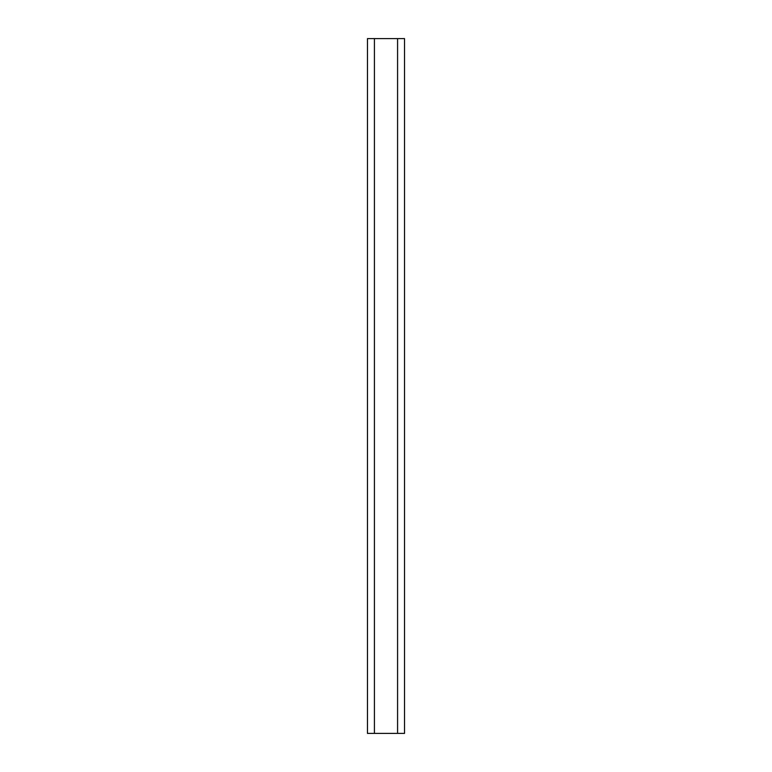 <?xml version="1.0" encoding="UTF-8"?>
<svg xmlns="http://www.w3.org/2000/svg" width="772" height="772" viewBox="0 0 772 772"><rect width="100%" height="100%" fill="white"/><g stroke="black" fill="none" stroke-linecap="round" stroke-linejoin="round"><path stroke-width="1.16" d="M404.528 733.4L404.528 38.6L367.472 38.6L367.472 733.4L404.528 733.4M397.58 733.4L397.58 38.6M374.42 733.4L374.42 38.6"/></g></svg>

